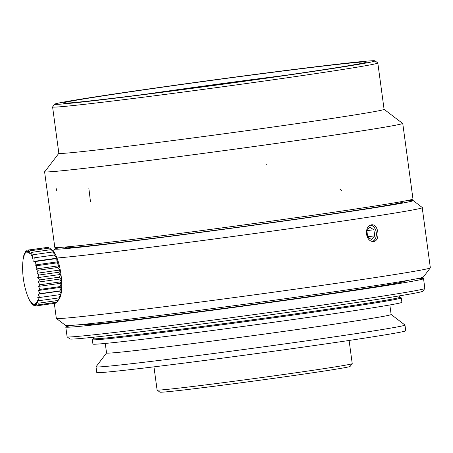 <?xml version="1.0" encoding="UTF-8"?>
<svg xmlns="http://www.w3.org/2000/svg" width="453" height="453" viewBox="0 0 453 453"><rect width="100%" height="100%" fill="white"/><g stroke="black" fill="none" stroke-linecap="round" stroke-linejoin="round"><path stroke-width="0.68" d="M58.856 153.284L44.813 171.715A180.504 3.058 -7.7 0 0 44.796 171.766A180.504 3.058 -7.7 0 0 224.076 150.611A180.504 3.058 -7.7 0 0 402.547 123.397A180.504 3.058 -7.7 0 0 402.513 123.352L384.082 109.315M54.717 104.156L52.61 106.919A164.094 2.78 -7.7 0 0 52.593 106.97L58.856 153.312A164.094 2.78 -7.7 0 0 221.845 134.077A164.094 2.78 -7.7 0 0 384.087 109.337L377.819 63.001A164.094 2.78 -7.7 0 0 377.791 62.956L375.022 60.849A161.63 2.735 -7.7 0 0 170.181 85.934A161.63 2.735 -7.7 0 0 54.717 104.156A161.63 2.735 -7.7 0 0 215.243 85.26A161.63 2.735 -7.7 0 0 375.022 60.849M52.593 106.97A164.094 2.78 -7.7 0 0 215.577 87.74A164.094 2.78 -7.7 0 0 377.819 63.001M257.191 79.337A153.018 2.588 172.3 0 1 63.267 103.091A153.018 2.588 172.3 0 1 214.529 79.977A153.018 2.588 172.3 0 1 366.5 62.089A153.018 2.588 172.3 0 1 257.191 79.337M285.05 75.379A148.505 2.514 -7.7 0 0 174.416 90.13A148.505 2.514 -7.7 0 0 145.317 94.269M67.888 246.783A170.249 2.882 -7.7 0 0 65.43 247.666A170.249 2.882 -7.7 0 0 281.188 221.245A170.249 2.882 -7.7 0 0 402.808 202.055A170.249 2.882 -7.7 0 0 400.203 201.851M61.591 247.315A180.504 3.058 -7.7 0 0 55.255 248.94A180.504 3.058 -7.7 0 0 284.025 221.03A180.504 3.058 -7.7 0 0 412.955 200.583A180.504 3.058 -7.7 0 0 406.415 200.696M84.043 324.274L84.082 324.569A162.044 2.741 -7.7 0 0 289.473 299.456A162.044 2.741 -7.7 0 0 405.242 281.143L405.203 280.854M54.309 303.368L56.336 318.385A188.708 3.194 -7.7 0 0 56.37 318.436L65.6 325.464A180.504 3.058 -7.7 0 0 294.354 297.445A180.504 3.058 -7.7 0 0 423.3 277.1L430.333 267.876A188.708 3.194 -7.7 0 0 430.35 267.819L422.236 207.808M56.37 318.436A188.708 3.194 -7.7 0 0 295.526 289.144A188.708 3.194 -7.7 0 0 430.333 267.876M366.488 234.088C366.2 228.873 367.836 225.792 371.398 224.835C378.646 223.448 380.78 241.172 373.385 241.54C369.829 241.494 367.53 239.014 366.488 234.088M375.82 230.526A8.409 5.832 83.2 0 0 375.814 230.498A8.409 5.832 83.2 0 0 370.469 225.062M372.423 241.54A8.409 5.832 83.2 0 0 376.347 234.999A8.409 5.832 83.2 0 0 376.347 234.971M29.751 250.849L49.57 248.068L52.848 250.826L51.076 249.643L54.224 252.615L52.588 251.998L55.583 255.09L54.06 255.056L56.885 258.165L55.442 258.737L58.092 261.749L56.693 262.916L59.156 265.735L57.786 267.468L60.056 270.005L58.669 272.264L60.764 274.422L59.332 277.151L61.257 278.855L59.745 281.981L61.517 283.17L59.898 286.607L61.534 287.236L59.79 290.888L61.319 290.928L59.422 294.699L60.866 294.139L58.799 297.921L60.192 296.76L56.897 302.225L37.072 305.011A80.005 69.094 -37.5 0 1 36.206 301.964L38.131 303.233A80.005 73.896 -52 0 1 37.078 300.005L38.981 300.701A80.005 76.455 -77.2 0 1 37.746 297.378L39.598 297.479A80.005 76.693 -112.1 0 1 38.199 294.167L39.972 293.669A80.005 74.598 -140 0 1 38.42 290.475L40.079 289.388A80.005 70.238 -156.1 0 1 38.397 286.409L39.926 284.756A80.005 63.743 -165.7 0 1 38.137 282.094L39.513 279.926A80.005 55.311 -172 0 1 37.65 277.661L38.85 275.045A80.005 45.198 -176.6 0 1 36.942 273.244L37.961 270.248A80.005 33.715 179.7 0 1 36.042 268.974L36.874 265.69A80.005 21.2 176.6 0 1 34.972 264.988L35.623 261.511A80.005 8.046 173.7 0 1 33.771 261.404L34.241 257.836A80.005 5.351 170.9 0 0 32.469 258.329L32.769 254.773A80.005 18.584 168.1 0 0 31.11 255.86L31.257 252.423A80.005 31.257 165 0 0 29.728 254.065L29.751 250.849A80.005 42.978 161.4 0 0 28.375 253.006L28.296 250.101A80.005 53.397 157.1 0 0 27.089 252.712L26.931 250.209A80.005 62.191 151.2 0 0 25.906 253.193L25.702 251.16A80.005 69.094 142.5 0 0 24.864 254.433L24.649 252.927A80.005 73.896 128 0 0 23.998 256.398L23.794 255.464A80.005 76.455 102.8 0 0 23.324 259.025L23.177 258.68A80.005 76.693 67.9 0 0 22.871 262.23L22.809 262.491A80.005 74.598 40 0 0 22.684 264.824A80.005 74.598 40 0 0 22.656 265.922L22.65 266.024M27.186 294.767A80.005 8.046 -6.3 0 0 27.305 294.994L28.539 298.323A80.005 5.351 -9.1 0 1 28.601 298.068L30.006 301.387A80.005 18.584 -11.9 0 1 29.966 300.543L31.517 303.736A80.005 31.257 -15 0 1 31.342 302.332L33.024 305.311A80.005 42.978 -18.6 0 1 32.695 303.391L34.485 306.058L33.981 303.686L35.844 305.956L35.164 303.204L37.072 305.005M50.062 248.471L52.554 250.52A25.436 7.038 82 0 1 60.9 273.946A25.436 7.038 82 0 1 59.315 298.759L58.244 300.305M26.931 250.203L46.869 247.497M48.114 247.327L49.235 248.114M56.398 302.298L55.662 303.176L35.844 305.956M35.781 305.877L34.485 306.064M33.884 305.192L33.024 305.316M32.072 303.663L31.517 303.742M30.334 301.341L30.006 301.387M24.168 255.401L23.794 255.452M25.255 252.836L24.649 252.921M26.636 251.024L25.702 251.155M48.114 247.321L28.296 250.101M51.081 249.643L31.257 252.423M52.593 251.998L32.769 254.773M54.06 255.056L34.241 257.836M56.885 258.165L33.771 261.404M55.442 258.737L35.623 261.511M58.092 261.749L34.972 264.988M56.699 262.916L36.88 265.696M59.156 265.735L36.042 268.974M57.786 267.474L37.967 270.254M60.056 270.005L36.942 273.244M58.675 272.27L38.85 275.045M60.764 274.422L37.65 277.661M59.332 277.157L39.513 279.931M61.257 278.855L38.137 282.094M59.745 281.987L39.926 284.761M61.517 283.17L38.397 286.409M59.904 286.613L40.079 289.393M61.534 287.236L38.42 290.475M59.79 290.9L39.972 293.674M61.319 290.928L38.199 294.167M59.422 294.705L39.604 297.485M58.799 297.927L38.981 300.707M57.95 300.464L38.131 303.238M106.551 352.966L96.025 366.783A155.889 2.639 -7.7 0 0 96.008 366.828L96.778 372.519A155.889 2.639 -7.7 0 0 251.613 354.246A155.889 2.639 -7.7 0 0 405.741 330.747L404.971 325.056A155.889 2.639 -7.7 0 0 404.942 325.016L391.126 314.49M96.008 366.828A155.889 2.639 -7.7 0 0 250.843 348.555A155.889 2.639 -7.7 0 0 404.971 325.056M105.26 343.436L106.551 352.989A143.584 2.429 -7.7 0 0 249.167 336.16A143.584 2.429 -7.7 0 0 391.126 314.512L389.835 304.96M92.338 339.688L92.927 344.065A155.889 2.639 -7.7 0 0 247.763 325.798A155.889 2.639 -7.7 0 0 401.896 302.293L401.301 297.91A155.889 2.639 -7.7 0 0 401.262 297.864L400.101 297.128A154.835 2.622 -7.7 0 1 247.049 320.52A154.835 2.622 -7.7 0 1 93.29 338.612L92.361 339.631A155.889 2.639 -7.7 0 0 92.338 339.688A155.889 2.639 -7.7 0 0 247.174 321.415A155.889 2.639 -7.7 0 0 401.301 297.91M72.242 325.339A180.504 3.058 -7.7 0 0 65.787 327.043L67.106 336.794A180.504 3.058 -7.7 0 0 67.14 336.845L69.909 338.952A178.04 3.012 -7.7 0 0 246.715 318.04A178.04 3.012 -7.7 0 0 422.728 291.251L424.84 288.482A180.504 3.058 -7.7 0 0 424.857 288.425L423.538 278.669A180.504 3.058 -7.7 0 0 416.862 278.748M67.14 336.845A180.504 3.058 -7.7 0 0 246.392 315.639A180.504 3.058 -7.7 0 0 424.84 288.482M65.787 327.043A180.504 3.058 -7.7 0 0 245.073 305.883A180.504 3.058 -7.7 0 0 423.538 278.669M352.224 363.663L350.112 366.432A95.996 1.625 172.3 0 1 255.215 380.877A95.996 1.625 172.3 0 1 159.881 392.151L157.112 390.044A98.454 1.665 -7.7 0 0 254.886 378.476A98.454 1.665 -7.7 0 0 352.224 363.663A98.454 1.665 -7.7 0 0 352.23 363.634L349.099 340.469M153.963 366.851L157.095 390.016A98.454 1.665 -7.7 0 0 157.112 390.044M373.895 229.784L366.839 230.611L367.677 236.721L367.411 237.01L366.579 230.905L369.824 227.293L373.895 229.784L374.716 235.883L371.471 239.495L367.4 237.004M374.716 235.883L367.677 236.721M372.015 241.472A8.205 5.691 83.2 0 0 376.352 234.943A8.205 5.691 83.2 0 0 375.831 230.554A8.205 5.691 83.2 0 0 370.084 225.22M44.938 171.551A180.707 3.058 -7.7 0 0 44.592 171.795A180.707 3.058 -7.7 0 0 224.082 150.617A180.707 3.058 -7.7 0 0 402.745 123.369A180.707 3.058 -7.7 0 0 402.349 123.227M402.745 123.369L412.972 198.975A180.707 3.058 172.3 0 1 375.809 205.889A180.707 3.058 172.3 0 1 374.303 206.126A180.707 3.058 172.3 0 1 348.08 210.13A180.707 3.058 172.3 0 1 346.194 210.413A180.707 3.058 172.3 0 1 327.774 213.125A180.707 3.058 172.3 0 1 325.684 213.431A180.707 3.058 172.3 0 1 305.633 216.319A180.707 3.058 172.3 0 1 303.391 216.636A180.707 3.058 172.3 0 1 282.1 219.643A180.707 3.058 172.3 0 1 279.744 219.971A180.707 3.058 172.3 0 1 257.627 223.04A180.707 3.058 172.3 0 1 255.209 223.369A180.707 3.058 172.3 0 1 232.695 226.438A180.707 3.058 172.3 0 1 230.254 226.766A180.707 3.058 172.3 0 1 207.785 229.767A180.707 3.058 172.3 0 1 205.373 230.09A180.707 3.058 172.3 0 1 54.813 247.4L44.592 171.795M266.07 164.66L266.857 164.79M57.01 258.017A188.912 3.199 -7.7 0 0 201.987 240.611A188.912 3.199 -7.7 0 0 382.145 215.084A188.912 3.199 -7.7 0 0 383.566 214.858A188.912 3.199 -7.7 0 0 422.383 207.582L413.159 200.554A180.707 3.058 172.3 0 1 376.024 207.514A180.707 3.058 172.3 0 1 374.54 207.746A180.707 3.058 172.3 0 1 174.048 235.837A180.707 3.058 172.3 0 1 55.051 248.969A180.707 3.058 172.3 0 1 61.483 247.327M406.522 200.673A180.707 3.058 172.3 0 1 413.159 200.554M339.761 189.003L341.415 190.645M88.867 188.363L90.47 201.704M56.925 188.001L56.336 190.492M397.241 203.505L397.088 202.4M71.183 247.593L71.03 246.483M22.809 262.406A82.044 82.044 0 0 0 22.684 264.858M22.65 265.99A82.044 82.044 0 0 0 27.208 294.824M93.29 338.612L93.652 337.208M399.376 295.877L400.101 297.128M55.051 248.969L53.312 251.251"/></g></svg>
